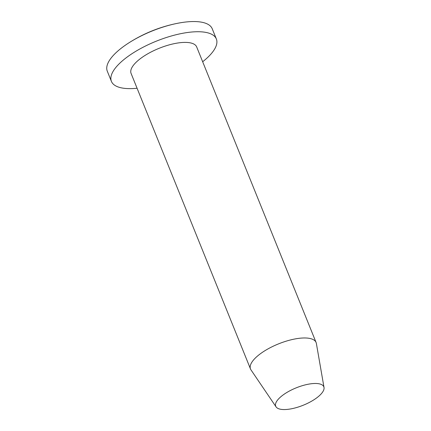 <?xml version="1.0" encoding="UTF-8"?>
<svg xmlns="http://www.w3.org/2000/svg" width="431" height="431" viewBox="0 0 431 431"><rect width="100%" height="100%" fill="white"/><g stroke="black" fill="none" stroke-linecap="round" stroke-linejoin="round"><path stroke-width="0.65" d="M202.662 61.746A56.596 20.467 158 0 0 216.357 38.984A56.596 20.467 158 0 0 181.397 33.543A56.596 20.467 158 0 0 127.641 56.698A56.596 20.467 158 0 0 111.413 81.384A56.596 20.467 158 0 0 137.074 88.247M216.357 38.984L212.241 28.791A56.596 20.467 158 0 0 207.516 24.071A56.596 20.467 158 0 0 176.812 23.446A56.596 20.467 158 0 0 129.063 42.739A56.596 20.467 158 0 0 123.525 46.51A56.596 20.467 158 0 0 107.292 71.19L111.413 81.384M316.095 342.5L196.676 46.931A35.369 12.79 158 0 0 174.83 43.531A35.369 12.79 158 0 0 141.233 58.007A35.369 12.79 158 0 0 131.089 73.432L250.503 368.995A35.369 12.79 -22 0 1 260.647 353.571A35.369 12.79 -22 0 1 294.249 339.1A35.369 12.79 -22 0 1 316.095 342.5A35.369 12.79 -22 0 1 316.37 343.459L324.02 387.501A25.941 9.38 158 0 0 296.259 387.819A25.941 9.38 158 0 0 276.066 406.875A25.941 9.38 158 0 0 292.638 408.54A25.941 9.38 158 0 0 316.381 398.109A25.941 9.38 158 0 0 324.02 387.501M276.066 406.875L250.977 369.879A35.369 12.79 -22 0 1 250.503 368.995M176.812 23.446A141.718 141.718 0 0 0 129.063 42.739"/></g></svg>
